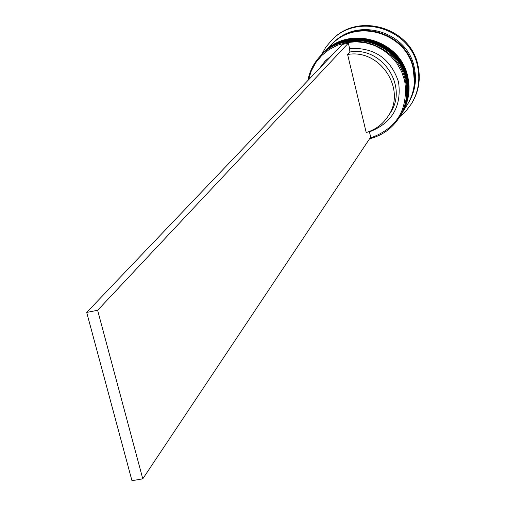<?xml version="1.0" encoding="UTF-8"?>
<svg xmlns="http://www.w3.org/2000/svg" width="506" height="506" viewBox="0 0 506 506"><rect width="100%" height="100%" fill="white"/><g stroke="black" fill="none" stroke-linecap="round" stroke-linejoin="round"><path stroke-width="0.76" d="M369.994 138.138C396.995 128.568 408.551 109.41 404.667 80.675L401.612 71.624L396.862 63.288L390.607 55.976L383.074 49.967L374.554 45.496L365.364 42.725L355.857 41.758L346.395 42.63L337.325 45.293L328.989 49.658L321.702 55.54L315.725 62.719L311.279 70.929L308.508 79.859M307.819 80.587C309.672 70.903 314.03 62.529 320.893 55.458C345.895 27.798 398.222 43.092 405.35 80.441C408.222 93.724 406.198 106.077 399.285 117.5C392.169 128.448 382.27 135.538 369.57 138.777M399.285 117.5L399.949 116.437C406.849 105.046 408.867 92.724 406.008 79.474C398.899 42.226 346.711 26.976 321.772 54.566L320.893 55.458M400.682 115.26L401.049 114.679C407.918 103.332 409.93 91.067 407.083 77.873C400.018 40.79 348.065 25.623 323.233 53.092L322.746 53.579C347.616 26.072 399.645 41.264 406.729 78.405C409.575 91.618 407.564 103.901 400.682 115.26L400.575 115.438M331.753 44.458L332.897 43.301C357.027 16.616 407.412 31.296 414.243 67.285C416.995 80.087 415.034 91.997 408.361 103.022L407.494 104.394M321.43 54.914L325.788 47.235L331.455 40.455C357.16 12.429 410.315 28.102 417.526 66.153C420.416 79.606 418.399 92.143 411.46 103.768L406.16 110.839L399.689 116.848M324.049 52.257L324.194 52.112C348.957 24.718 400.752 39.841 407.798 76.817C410.638 89.973 408.633 102.206 401.783 113.515L401.669 113.686M324.194 52.112L331.525 44.686C355.756 17.893 406.362 32.643 413.225 68.784C415.995 81.643 414.022 93.61 407.324 104.672L401.783 113.515M331.98 44.224C356.18 17.463 406.716 32.194 413.566 68.285C416.324 81.124 414.363 93.072 407.672 104.122M331.455 40.455L332.094 39.816C357.748 11.847 410.796 27.488 417.988 65.457C420.878 78.885 418.854 91.396 411.935 103.003L411.46 103.768M319.741 68.082L325.181 60.979L332.031 55.198M348.33 43.149L342.252 44.484L86.697 312.417L97.626 310.292L348.33 43.149L349.589 48.456C374.295 47.286 390.613 58.462 398.545 81.985C401.827 106.405 392.131 123.034 369.45 131.876L370.689 137.094L142.781 478.821L97.626 310.292M349.589 48.456L349.874 52.01C382.435 46.027 409.012 87.266 389.797 113.629L387.849 116.589C382.536 124.451 375.325 129.764 366.211 132.54L347.609 54.503C380.417 48.481 407.203 90.036 387.849 116.589M369.272 131.503L369.45 131.876M349.874 52.01L347.609 54.503M142.781 478.821L131.965 480.7L86.697 312.417M400.429 115.672L400.467 115.615C407.355 104.23 409.379 91.921 406.52 78.696C399.411 41.524 347.394 26.325 322.455 53.876L322.354 53.978C347.255 26.432 399.348 41.65 406.438 78.828C409.291 92.06 407.279 104.356 400.391 115.729L400.467 115.615C407.349 104.242 409.367 91.947 406.508 78.727C399.424 41.555 347.344 26.344 322.455 53.876L322.404 53.927M407.589 77.076C400.524 40.094 348.742 24.971 323.903 52.403L323.808 52.504C348.602 25.079 400.461 40.221 407.513 77.241C410.353 90.41 408.348 102.655 401.492 113.976L401.562 113.863C408.418 102.541 410.423 90.296 407.583 77.133C400.531 40.126 348.691 24.99 323.903 52.403L323.859 52.453M401.524 113.92L401.562 113.863C408.424 102.522 410.436 90.27 407.596 77.108M351.581 32.681C377.134 24.041 407.766 41.72 413.269 68.348L414.401 82.396"/></g></svg>
